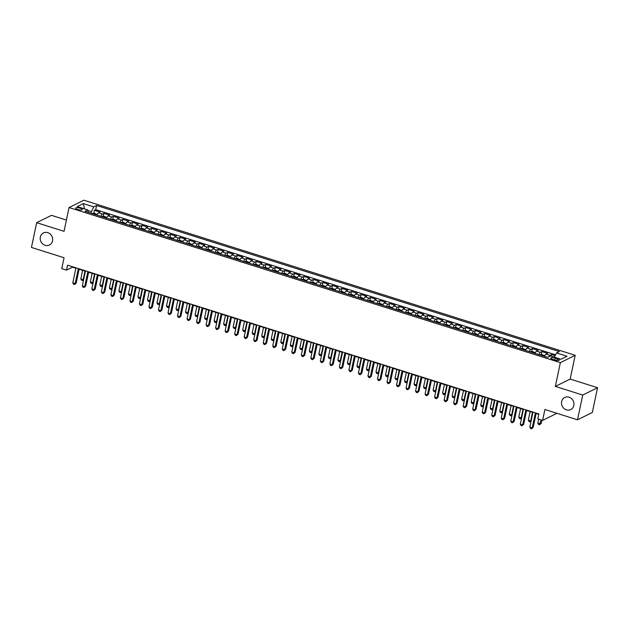 <?xml version="1.0" encoding="UTF-8"?>
<svg xmlns="http://www.w3.org/2000/svg" width="629" height="629" viewBox="0 0 629 629"><rect width="100%" height="100%" fill="white"/><g stroke="black" fill="none" stroke-linecap="round" stroke-linejoin="round"><path stroke-width="0.94" d="M52.529 240.883A6.746 6.109 63.7 0 1 49.424 245.011A6.746 6.109 63.7 0 1 42.693 243.934A6.746 6.109 63.7 0 1 40.342 237.039A6.746 6.109 63.7 0 1 43.448 232.919A6.746 6.109 63.7 0 1 50.178 233.996A6.746 6.109 63.7 0 1 52.529 240.883M573.829 405.446A6.746 6.109 63.7 0 1 570.723 409.565A6.746 6.109 63.7 0 1 563.993 408.488A6.746 6.109 63.7 0 1 561.642 401.593A6.746 6.109 63.7 0 1 564.748 397.473A6.746 6.109 63.7 0 1 571.478 398.55A6.746 6.109 63.7 0 1 573.829 405.446M77.674 209.449A3.373 0.936 11.9 0 0 82.257 209.512A3.373 0.936 11.9 0 0 80.237 208.183A3.373 0.936 11.9 0 0 75.653 208.12A3.373 0.936 11.9 0 0 77.674 209.449M66.415 220.056L51.499 215.346L36.671 222.674L31.45 247.441L64.064 257.733L61.768 268.63L66.525 270.132L72.539 267.16L75.881 268.213M575.189 355.299L83.877 200.211L69.048 207.546L560.36 362.634L575.189 355.299L570.173 379.075L555.344 386.403L582.721 395.043L597.55 387.716L570.173 379.075M597.55 387.716L592.329 412.475L577.501 419.81L544.895 409.51L542.599 420.408L556.94 413.316M582.721 395.043L577.501 419.81M555.1 355.747L551.405 354.583L551.075 356.163M544.502 356.36A4.214 1.352 -72.5 0 1 546.137 354.103L547.6 353.38L541.884 351.58L541.262 354.552M534.98 353.356A4.214 1.352 107.5 0 1 536.616 351.1L538.078 350.377L532.362 348.576L531.741 351.548M525.459 350.353A4.214 1.352 107.5 0 1 527.094 348.096L528.557 347.373L522.841 345.565L522.219 348.537M515.937 347.342A4.214 1.352 107.5 0 1 517.573 345.085L519.035 344.37L513.319 342.561L512.698 345.533M506.416 344.338A4.214 1.352 107.5 0 1 508.051 342.082L509.514 341.358L503.798 339.558L503.176 342.53M496.894 341.335A4.214 1.352 107.5 0 1 498.53 339.078L499.992 338.355L494.276 336.554L493.655 339.518M487.373 338.331A4.214 1.352 107.5 0 1 489.008 336.075L490.471 335.351L484.755 333.543L484.133 336.515M477.851 335.32A4.214 1.352 107.5 0 1 479.487 333.063L480.949 332.34L475.241 330.539L474.612 333.512M468.33 332.316A4.214 1.352 107.5 0 1 469.965 330.06L471.428 329.337L465.719 327.536L465.09 330.508M458.808 329.313A4.214 1.352 107.5 0 1 460.444 327.056L461.906 326.333L456.198 324.533L455.569 327.497M449.287 326.302A4.214 1.352 107.5 0 1 450.922 324.053L452.385 323.33L446.676 321.521L446.047 324.493M439.765 323.298A4.214 1.352 107.5 0 1 441.401 321.042L442.863 320.318L437.155 318.518L436.526 321.49M430.244 320.295A4.214 1.352 107.5 0 1 431.879 318.038L433.342 317.315L427.634 315.514L427.005 318.486M420.722 317.291A4.214 1.352 107.5 0 1 422.358 315.035L423.82 314.311L418.112 312.503L417.483 315.475M411.201 314.28A4.214 1.352 107.5 0 1 412.836 312.031L414.299 311.308L408.591 309.499L407.962 312.471M401.679 311.276A4.214 1.352 107.5 0 1 403.315 309.02L404.777 308.296L399.069 306.496L398.44 309.468M392.166 308.273A4.214 1.352 107.5 0 1 393.793 306.016L395.256 305.293L389.548 303.493L388.919 306.457M382.644 305.269A4.214 1.352 107.5 0 1 384.272 303.013L385.734 302.29L380.026 300.481L379.397 303.453M373.123 302.258A4.214 1.352 107.5 0 1 374.75 300.002L376.213 299.278L370.505 297.478L369.876 300.45M363.601 299.255A4.214 1.352 107.5 0 1 365.229 296.998L366.691 296.275L360.983 294.474L360.354 297.446M354.08 296.251A4.214 1.352 107.5 0 1 355.707 293.995L357.17 293.271L351.462 291.471L350.833 294.435M344.558 293.24A4.214 1.352 107.5 0 1 346.186 290.991L347.648 290.268L341.94 288.459L341.311 291.431M335.037 290.236A4.214 1.352 107.5 0 1 336.664 287.98L338.127 287.256L332.419 285.456L331.79 288.428M325.515 287.233A4.214 1.352 107.5 0 1 327.143 284.976L328.605 284.253L322.897 282.452L322.268 285.424M315.994 284.229A4.214 1.352 107.5 0 1 317.621 281.973L319.084 281.249L313.376 279.449L312.747 282.413M306.472 281.218A4.214 1.352 107.5 0 1 308.1 278.969L309.562 278.246L303.854 276.438L303.225 279.41M296.951 278.215A4.214 1.352 107.5 0 1 298.578 275.958L300.041 275.235L294.333 273.434L293.704 276.406M287.429 275.211A4.214 1.352 107.5 0 1 289.057 272.955L290.519 272.231L284.811 270.431L284.182 273.403M277.908 272.208A4.214 1.352 107.5 0 1 279.535 269.951L280.998 269.228L275.29 267.419L274.661 270.391M268.386 269.196A4.214 1.352 107.5 0 1 270.014 266.948L271.476 266.224L265.768 264.416L265.139 267.388M258.865 266.193A4.214 1.352 107.5 0 1 260.492 263.936L261.955 263.213L256.247 261.412L255.618 264.384M249.343 263.189A4.214 1.352 107.5 0 1 250.971 260.933L252.433 260.209L246.725 258.409L246.096 261.373M239.822 260.186A4.214 1.352 107.5 0 1 241.45 257.929L242.912 257.206L237.204 255.398L236.575 258.37M230.3 257.175A4.214 1.352 107.5 0 1 231.928 254.918L233.39 254.195L227.682 252.394L227.053 255.366M220.779 254.171A4.214 1.352 107.5 0 1 222.407 251.914L223.869 251.191L218.161 249.391L217.532 252.363M211.258 251.168A4.214 1.352 107.5 0 1 212.885 248.911L214.347 248.188L208.639 246.387L208.01 249.351M201.736 248.156A4.214 1.352 107.5 0 1 203.364 245.908L204.826 245.184L199.118 243.376L198.489 246.348M192.215 245.153A4.214 1.352 107.5 0 1 193.842 242.896L195.305 242.173L189.596 240.372L188.967 243.344M182.693 242.149A4.214 1.352 107.5 0 1 184.321 239.893L185.783 239.169L180.075 237.369L179.446 240.341M173.172 239.146A4.214 1.352 107.5 0 1 174.799 236.889L176.262 236.166L170.553 234.358L169.924 237.33M163.65 236.134A4.214 1.352 107.5 0 1 165.278 233.886L166.74 233.162L161.032 231.354L160.403 234.326M154.129 233.131A4.214 1.352 107.5 0 1 155.756 230.874L157.219 230.151L151.51 228.351L150.881 231.323M144.607 230.128A4.214 1.352 107.5 0 1 146.235 227.871L147.697 227.148L141.989 225.347L141.36 228.319M135.086 227.124A4.214 1.352 107.5 0 1 136.713 224.868L138.176 224.144L132.467 222.336L131.838 225.308M125.564 224.113A4.214 1.352 107.5 0 1 127.192 221.856L128.654 221.133L122.946 219.332L122.317 222.304M116.043 221.109A4.214 1.352 107.5 0 1 117.67 218.853L119.133 218.129L113.424 216.329L112.795 219.301M106.521 218.106A4.214 1.352 107.5 0 1 108.149 215.849L109.611 215.126L103.903 213.325L103.274 216.29M542.599 420.408L537.834 418.906L538.88 413.953L67.57 265.179L66.525 270.132M557.318 358.813L555.218 358.153A3.271 0.912 11.9 0 0 550.784 358.09A3.271 0.912 11.9 0 0 552.734 359.379L554.833 360.04A3.271 0.912 11.9 0 0 559.267 360.103A3.271 0.912 11.9 0 0 557.318 358.813L556.964 360.488M88.296 212.35L87.706 209.889L84.899 211.281L547.639 357.351L550.446 355.967L560.919 359.269L567.012 356.258L556.531 352.948L559.338 351.564L96.599 205.494L93.792 206.878L91.354 211.635L87.856 210.526M87.706 209.889L77.225 206.587L83.319 203.576L93.792 206.878M548.669 356.84A4.214 1.352 -72.5 0 1 549.943 355.306L551.405 354.583M555.58 354.811L95.726 209.654L94.381 210.314L93.752 213.286M97 215.102A4.214 1.352 107.5 0 1 98.627 212.846L100.09 212.122L94.381 210.314M100.805 216.297A4.214 1.352 -72.5 0 1 102.441 214.049L103.903 213.325M110.327 219.309A4.214 1.352 -72.5 0 1 111.962 217.052L113.424 216.329M119.848 222.312A4.214 1.352 -72.5 0 1 121.483 220.056L122.946 219.332M129.37 225.316A4.214 1.352 -72.5 0 1 131.005 223.059L132.467 222.336M138.891 228.319A4.214 1.352 -72.5 0 1 140.526 226.07L141.989 225.347M148.413 231.33A4.214 1.352 -72.5 0 1 150.048 229.074L151.51 228.351M157.934 234.334A4.214 1.352 -72.5 0 1 159.569 232.077L161.032 231.354M167.456 237.337A4.214 1.352 -72.5 0 1 169.091 235.081L170.553 234.358M176.977 240.349A4.214 1.352 -72.5 0 1 178.612 238.092L180.075 237.369M186.498 243.352A4.214 1.352 -72.5 0 1 188.134 241.096L189.596 240.372M196.02 246.356A4.214 1.352 -72.5 0 1 197.655 244.099L199.118 243.376M205.541 249.359A4.214 1.352 -72.5 0 1 207.177 247.111L208.639 246.387M215.063 252.371A4.214 1.352 -72.5 0 1 216.698 250.114L218.161 249.391M224.584 255.374A4.214 1.352 -72.5 0 1 226.22 253.117L227.682 252.394M234.106 258.377A4.214 1.352 -72.5 0 1 235.741 256.121L237.204 255.398M243.627 261.381A4.214 1.352 -72.5 0 1 245.263 259.132L246.725 258.409M253.149 264.392A4.214 1.352 -72.5 0 1 254.784 262.136L256.247 261.412M262.67 267.396A4.214 1.352 -72.5 0 1 264.306 265.139L265.768 264.416M272.192 270.399A4.214 1.352 -72.5 0 1 273.827 268.143L275.29 267.419M281.713 273.411A4.214 1.352 -72.5 0 1 283.349 271.154L284.811 270.431M291.235 276.414A4.214 1.352 -72.5 0 1 292.87 274.158L294.333 273.434M300.756 279.418A4.214 1.352 -72.5 0 1 302.392 277.161L303.854 276.438M310.278 282.421A4.214 1.352 -72.5 0 1 311.913 280.164L313.376 279.449M319.799 285.432A4.214 1.352 -72.5 0 1 321.435 283.176L322.897 282.452M329.321 288.436A4.214 1.352 -72.5 0 1 330.956 286.179L332.419 285.456M338.842 291.439A4.214 1.352 -72.5 0 1 340.478 289.183L341.94 288.459M348.364 294.443A4.214 1.352 -72.5 0 1 349.999 292.194L351.462 291.471M357.885 297.454A4.214 1.352 -72.5 0 1 359.521 295.198L360.983 294.474M367.407 300.458A4.214 1.352 -72.5 0 1 369.042 298.201L370.505 297.478M376.928 303.461A4.214 1.352 -72.5 0 1 378.564 301.205L380.026 300.481M386.45 306.465A4.214 1.352 -72.5 0 1 388.085 304.216L389.548 303.493M395.971 309.476A4.214 1.352 -72.5 0 1 397.607 307.219L399.069 306.496M405.493 312.479A4.214 1.352 -72.5 0 1 407.128 310.223L408.591 309.499M415.014 315.483A4.214 1.352 -72.5 0 1 416.65 313.226L418.112 312.503M424.536 318.494A4.214 1.352 -72.5 0 1 426.171 316.238L427.634 315.514M434.057 321.498A4.214 1.352 -72.5 0 1 435.685 319.241L437.155 318.518M443.579 324.501A4.214 1.352 -72.5 0 1 445.206 322.245L446.676 321.521M453.1 327.505A4.214 1.352 -72.5 0 1 454.728 325.256L456.198 324.533M462.622 330.516A4.214 1.352 -72.5 0 1 464.249 328.259L465.719 327.536M472.143 333.519A4.214 1.352 -72.5 0 1 473.771 331.263L475.241 330.539M481.665 336.523A4.214 1.352 -72.5 0 1 483.292 334.266L484.755 333.543M491.186 339.526A4.214 1.352 -72.5 0 1 492.814 337.278L494.276 336.554M500.708 342.538A4.214 1.352 -72.5 0 1 502.335 340.281L503.798 339.558M510.229 345.541A4.214 1.352 -72.5 0 1 511.857 343.285L513.319 342.561M519.751 348.545A4.214 1.352 -72.5 0 1 521.378 346.288L522.841 345.565M529.272 351.548A4.214 1.352 -72.5 0 1 530.9 349.299L532.362 348.576M538.794 354.559A4.214 1.352 -72.5 0 1 540.421 352.303L541.884 351.58M555.344 386.403L560.36 362.634M36.671 222.674L64.04 231.315L69.048 207.546M79.105 269.228L85.402 271.217M88.626 272.239L94.924 274.228M98.148 275.243L104.445 277.232M107.669 278.246L113.967 280.235M117.183 281.249L123.488 283.239M126.704 284.261L133.01 286.25M136.226 287.264L142.531 289.254M145.747 290.268L152.053 292.257M155.269 293.279L161.574 295.26M164.79 296.283L171.096 298.272M174.312 299.286L180.617 301.275M183.833 302.29L190.139 304.279M193.355 305.301L199.66 307.29M202.876 308.304L209.182 310.294M212.398 311.308L218.703 313.297M221.919 314.311L228.225 316.301M231.441 317.323L237.746 319.312M240.962 320.326L247.268 322.315M250.484 323.33L256.789 325.319M260.005 326.333L266.311 328.322M269.526 329.344L275.832 331.334M279.048 332.348L285.354 334.337M288.569 335.351L294.875 337.341M298.091 338.363L304.397 340.344M307.612 341.366L313.918 343.355M317.134 344.37L323.44 346.359M326.655 347.373L332.961 349.362M336.177 350.384L342.483 352.374M345.698 353.388L351.996 355.377M355.22 356.391L361.518 358.381M364.741 359.395L371.039 361.384M374.263 362.406L380.561 364.395M383.784 365.41L390.082 367.399M393.306 368.413L399.604 370.402M402.827 371.424L409.125 373.406M412.349 374.428L418.647 376.417M421.87 377.431L428.168 379.421M431.392 380.435L437.69 382.424M440.913 383.446L447.211 385.428M450.435 386.45L456.733 388.439M459.956 389.453L466.254 391.442M469.478 392.457L475.776 394.446M478.999 395.468L485.297 397.457M488.521 398.471L494.819 400.461M498.042 401.475L504.34 403.464M507.564 404.478L513.862 406.468M517.085 407.49L523.383 409.479M526.607 410.493L532.905 412.482M536.128 413.497L538.801 414.338M91.024 213.215L91.354 211.635M554.361 357.201L556.531 352.948M95.726 209.654L96.599 205.494M83.319 203.576L84.545 208.899M535.365 412.844L532.205 427.877L529.822 427.122L532.991 412.097M536.207 413.111L533.203 427.382L531.521 428.789L530.562 428.491L529.822 427.122M533.203 427.382L531.521 428.789M538.676 419.173L537.834 423.16L540.217 423.915L541.215 423.419L541.899 420.188M541.215 423.419L539.533 424.827L541.058 419.928M539.533 424.827L538.581 424.528L537.834 423.16M525.844 409.841L522.683 424.866L520.301 424.119L523.47 409.086M526.685 410.108L523.682 424.371L521.999 425.786L521.04 425.479L520.301 424.119M523.682 424.371L521.999 425.786M516.323 406.837L513.162 421.862L510.779 421.115L513.948 406.082M517.164 407.105L514.16 421.367L512.478 422.774L511.519 422.476L510.779 421.115M514.16 421.367L512.478 422.774M506.801 403.834L503.64 418.859L501.258 418.104L504.427 403.079M507.642 404.093L504.639 418.364L502.956 419.771L501.997 419.472L501.258 418.104M504.639 418.364L502.956 419.771M497.28 400.822L494.119 415.855L491.736 415.101L494.905 400.075M498.129 401.09L495.117 415.36L493.435 416.768L492.476 416.469L491.736 415.101M495.117 415.36L493.435 416.768M544.8 355.747L541.876 354.52L540.122 354.614A2.791 0.896 107.5 0 0 539.8 354.874M541.608 355.456L542.803 355.707M530.121 411.602L528.313 420.156L530.695 420.903L532.496 412.349M531.12 420.95L530.011 421.823L529.06 421.516L528.313 420.156M530.011 421.823L531.183 420.667M535.279 352.735L532.354 351.509L530.601 351.603A2.791 0.896 107.5 0 0 530.278 351.87M532.087 352.452L533.282 352.704M520.6 408.598L518.791 417.153L521.174 417.9L522.974 409.345M521.598 417.947L520.49 418.812L519.538 418.513L518.791 417.153M520.49 418.812L521.661 417.664M525.758 349.732L522.833 348.505L521.079 348.6A2.791 0.896 107.5 0 0 520.757 348.867M522.565 349.441L523.76 349.7M511.078 405.587L509.27 414.141L511.652 414.896L513.453 406.342M512.077 414.943L510.968 415.808L510.017 415.51L509.27 414.141M510.968 415.808L512.14 414.653M516.236 346.728L513.311 345.502L511.558 345.596A2.791 0.896 107.5 0 0 511.235 345.864M514.184 346.799L513.044 346.437M501.557 402.584L499.748 411.138L502.131 411.893L503.931 403.338M502.555 411.94L501.447 412.805L500.495 412.506L499.748 411.138M501.447 412.805L502.618 411.649M487.758 397.819L484.597 412.844L482.215 412.097L485.384 397.064M488.607 398.086L485.596 412.349L483.913 413.764L482.954 413.457L482.215 412.097M485.596 412.349L483.913 413.764M506.715 343.717L503.79 342.49L502.036 342.593A2.791 0.896 107.5 0 0 501.714 342.852M503.522 343.434L504.717 343.686M492.035 399.58L490.227 408.135L492.609 408.881L494.41 400.327M493.034 408.929L491.925 409.801L490.974 409.495L490.227 408.135M491.925 409.801L493.097 408.646M478.237 394.815L475.076 409.841L472.694 409.094L475.862 394.061M479.086 395.075L476.074 409.345L474.392 410.753L473.433 410.454L472.694 409.094M476.074 409.345L474.392 410.753M497.193 340.714L494.268 339.487L492.515 339.581A2.791 0.896 107.5 0 0 492.192 339.849M495.141 340.784L494.001 340.423M482.514 396.577L480.705 405.123L483.088 405.878L484.888 397.324M483.512 405.925L482.404 406.79L481.452 406.491L480.705 405.123M482.404 406.79L483.575 405.634M468.715 391.804L465.554 406.837L463.172 406.082L466.341 391.057M469.564 392.071L466.553 406.342L464.87 407.749L463.911 407.45L463.172 406.082M466.553 406.342L464.87 407.749M487.672 337.71L484.747 336.484L482.993 336.578A2.791 0.896 107.5 0 0 482.671 336.845M484.479 337.419L485.674 337.679M472.992 393.565L471.184 402.12L473.566 402.875L475.367 394.32M473.991 402.922L472.882 403.787L471.931 403.488L471.184 402.12M472.882 403.787L474.054 402.631M459.201 388.801L456.033 403.834L453.651 403.079L456.819 388.054M460.043 389.068L457.031 403.338L455.349 404.746L454.397 404.447L453.651 403.079M457.031 403.338L455.349 404.746M478.15 334.707L475.225 333.48L473.472 333.574A2.791 0.896 107.5 0 0 473.15 333.834M474.958 334.416L476.153 334.675M463.471 390.562L461.662 399.116L464.045 399.871L465.845 391.317M464.469 399.91L463.361 400.783L462.409 400.476L461.662 399.116M463.361 400.783L464.532 399.627M449.68 385.797L446.511 400.822L444.129 400.075L447.298 385.042M450.521 386.064L447.51 400.327L445.827 401.734L444.876 401.436L444.129 400.075M447.51 400.327L445.827 401.734M468.629 331.695L465.704 330.469L463.95 330.571A2.791 0.896 107.5 0 0 463.628 330.83M466.576 331.774L465.436 331.412M453.949 387.558L452.141 396.113L454.523 396.86L456.324 388.305M454.948 396.907L453.839 397.772L452.888 397.473L452.141 396.113M453.839 397.772L455.011 396.624M440.158 382.794L436.99 397.819L434.608 397.064L437.776 382.039M441 383.053L437.988 397.324L436.306 398.731L435.354 398.432L434.608 397.064M437.988 397.324L436.306 398.731M459.107 328.692L456.182 327.465L454.429 327.56A2.791 0.896 107.5 0 0 454.107 327.827M455.915 328.401L457.11 328.66M444.428 384.555L442.619 393.101L445.002 393.856L446.802 385.302M445.426 393.903L444.318 394.768L443.366 394.469L442.619 393.101M444.318 394.768L445.489 393.612M430.637 379.782L427.468 394.815L425.086 394.061L428.255 379.035M431.478 380.05L428.467 394.32L426.784 395.727L425.833 395.429L425.086 394.061M428.467 394.32L426.784 395.727M449.586 325.688L446.661 324.462L444.907 324.556A2.791 0.896 107.5 0 0 444.585 324.823M446.393 325.397L447.589 325.657M434.906 381.544L433.098 390.098L435.48 390.853L437.281 382.298M435.905 390.9L434.796 391.765L433.845 391.466L433.098 390.098M434.796 391.765L435.968 390.609M421.115 376.779L417.947 391.804L415.565 391.057L418.733 376.032M421.957 377.046L418.945 391.309L417.263 392.724L416.312 392.417L415.565 391.057M418.945 391.309L417.263 392.724M440.064 322.685L437.139 321.458L435.386 321.553A2.791 0.896 107.5 0 0 435.064 321.812M436.872 322.394L438.067 322.646M425.385 378.54L423.576 387.094L425.959 387.841L427.759 379.295M426.383 387.889L425.275 388.761L424.323 388.455L423.576 387.094M425.275 388.761L426.446 387.606M411.594 373.775L408.425 388.801L406.043 388.054L409.212 373.021M412.435 374.043L409.424 388.305L407.741 389.713L406.79 389.414L406.043 388.054M409.424 388.305L407.741 389.713M430.543 319.674L427.618 318.447L425.864 318.549A2.791 0.896 107.5 0 0 425.542 318.809M427.35 319.39L428.546 319.642M415.863 375.537L414.055 384.091L416.437 384.838L418.238 376.284M416.862 384.885L415.753 385.75L414.802 385.451L414.055 384.091M415.753 385.75L416.925 384.602M402.073 370.772L398.904 385.797L396.522 385.042L399.69 370.017M402.914 371.031L399.902 385.302L398.22 386.709L397.269 386.41L396.522 385.042M399.902 385.302L398.22 386.709M421.021 316.67L418.096 315.443L416.343 315.538A2.791 0.896 107.5 0 0 416.021 315.805M418.969 316.741L417.829 316.379M406.342 372.525L404.533 381.08L406.916 381.834L408.716 373.28M407.34 381.882L406.232 382.747L405.28 382.448L404.533 381.08M406.232 382.747L407.403 381.591M392.551 367.761L389.382 382.794L387 382.039L390.169 367.014M393.392 368.028L390.381 382.298L388.698 383.706L387.747 383.407L387 382.039M390.381 382.298L388.698 383.706M411.5 313.667L408.575 312.44L406.821 312.534A2.791 0.896 107.5 0 0 406.499 312.802M409.448 313.737L408.307 313.376M396.82 369.522L395.012 378.076L397.394 378.831L399.195 370.277M397.819 378.878L396.71 379.743L395.759 379.444L395.012 378.076M396.71 379.743L397.882 378.587M383.03 364.757L379.861 379.782L377.479 379.035L380.647 364.002M383.871 365.024L380.859 379.287L379.177 380.702L378.226 380.396L377.479 379.035M380.859 379.287L379.177 380.702M401.978 310.663L399.053 309.429L397.3 309.531A2.791 0.896 107.5 0 0 396.978 309.79M398.786 310.372L399.989 310.624M387.299 366.518L385.491 375.073L387.873 375.82L389.673 367.265M388.297 375.867L387.189 376.74L386.237 376.433L385.491 375.073M387.189 376.74L388.36 375.584M373.508 361.754L370.339 376.779L367.957 376.032L371.126 360.999M374.349 362.021L371.338 376.284L369.655 377.691L368.704 377.392L367.957 376.032M371.338 376.284L369.655 377.691M392.457 307.652L389.532 306.425L387.779 306.52A2.791 0.896 107.5 0 0 387.456 306.787M389.265 307.369L390.467 307.62M377.777 363.515L375.969 372.069L378.351 372.816L380.152 364.262M378.776 372.863L377.667 373.728L376.716 373.429L375.969 372.069M377.667 373.728L378.839 372.572M363.987 358.742L360.818 373.775L358.436 373.021L361.604 357.995M364.828 359.01L361.817 373.28L360.134 374.687L359.183 374.389L358.436 373.021M361.817 373.28L360.134 374.687M382.935 304.648L380.01 303.422L378.257 303.516A2.791 0.896 107.5 0 0 377.935 303.783M379.743 304.357L380.946 304.617M368.256 360.503L366.448 369.058L368.83 369.813L370.63 361.258M369.254 369.86L368.146 370.725L367.194 370.426L366.448 369.058M368.146 370.725L369.317 369.569M354.465 355.739L351.297 370.772L348.914 370.017L352.083 354.992M355.306 356.006L352.295 370.277L350.612 371.684L349.661 371.385L348.914 370.017M352.295 370.277L350.612 371.684M373.414 301.645L370.489 300.418L368.736 300.513A2.791 0.896 107.5 0 0 368.413 300.772M371.362 301.716L370.222 301.354M358.734 357.5L356.926 366.054L359.308 366.809L361.109 358.255M359.733 366.849L358.624 367.721L357.673 367.422L356.926 366.054M358.624 367.721L359.796 366.565M344.944 352.735L341.775 367.761L339.393 367.014L342.561 351.981M345.785 353.003L342.774 367.265L341.091 368.68L340.14 368.374L339.393 367.014M342.774 367.265L341.091 368.68M363.892 298.633L360.967 297.407L359.214 297.509A2.791 0.896 107.5 0 0 358.892 297.769M360.7 298.35L361.903 298.602M349.213 354.497L347.405 363.051L349.787 363.798L351.595 355.243M350.211 363.845L349.103 364.71L348.151 364.411L347.405 363.051M349.103 364.71L350.274 363.562M335.422 349.732L332.254 364.757L329.871 364.01L333.04 348.977M336.263 349.991L333.252 364.262L331.569 365.669L330.618 365.37L329.871 364.01M333.252 364.262L331.569 365.669M354.371 295.63L351.446 294.403L349.693 294.498A2.791 0.896 107.5 0 0 349.37 294.765M351.179 295.339L352.382 295.599M339.691 351.493L337.891 360.04L340.265 360.794L342.074 352.24M340.69 360.842L339.581 361.706L338.63 361.408L337.891 360.04M339.581 361.706L340.753 360.551M325.901 346.721L322.732 361.754L320.35 360.999L323.518 345.974M326.742 346.988L323.731 361.258L322.048 362.666L321.097 362.367L320.35 360.999M323.731 361.258L322.048 362.666M344.849 292.627L341.924 291.4L340.171 291.494A2.791 0.896 107.5 0 0 339.849 291.762M341.657 292.336L342.86 292.595M330.17 348.482L328.369 357.036L330.744 357.791L332.552 349.237M331.168 357.838L330.06 358.703L329.109 358.404L328.369 357.036M330.06 358.703L331.231 357.547M316.379 343.717L313.211 358.75L310.828 357.995L313.997 342.97M317.22 343.984L314.209 358.255L312.527 359.662L311.575 359.363L310.828 357.995M314.209 358.255L312.527 359.662M335.328 289.623L332.403 288.397L330.65 288.491A2.791 0.896 107.5 0 0 330.327 288.75M332.136 289.332L333.339 289.592M320.648 345.478L318.848 354.033L321.222 354.78L323.031 346.233M321.647 354.827L320.538 355.7L319.587 355.393L318.848 354.033M320.538 355.7L321.71 354.544M306.858 340.714L303.689 355.739L301.307 354.992L304.475 339.959M307.699 340.981L304.688 355.243L303.005 356.651L302.054 356.352L301.307 354.992M304.688 355.243L303.005 356.651M325.806 286.612L322.881 285.385L321.128 285.487A2.791 0.896 107.5 0 0 320.806 285.747M323.754 286.69L322.614 286.329M311.127 342.475L309.326 351.029L311.701 351.776L313.509 343.222M312.126 351.823L311.017 352.688L310.066 352.389L309.326 351.029M311.017 352.688L312.188 351.54M297.336 337.71L294.168 352.735L291.785 351.981L294.954 336.955M298.177 337.97L295.166 352.24L293.484 353.647L292.532 353.349L291.785 351.981M295.166 352.24L293.484 353.647M287.815 334.699L284.646 349.732L282.264 348.977L285.432 333.952M288.656 334.966L285.645 349.237L283.962 350.644L283.011 350.345L282.264 348.977M285.645 349.237L283.962 350.644M278.293 331.695L275.125 346.721L272.742 345.974L275.911 330.948M279.134 331.963L276.123 346.225L274.441 347.64L273.489 347.334L272.742 345.974M276.123 346.225L274.441 347.64M316.285 283.608L313.36 282.382L311.607 282.476A2.791 0.896 107.5 0 0 311.284 282.743M313.093 283.317L314.296 283.577M301.606 339.463L299.805 348.018L302.179 348.773L303.988 340.218M302.604 348.82L301.495 349.685L300.544 349.386L299.805 348.018M301.495 349.685L302.667 348.529M306.763 280.605L303.838 279.378L302.085 279.473A2.791 0.896 107.5 0 0 301.763 279.74M304.711 280.676L303.571 280.314M292.084 336.46L290.284 345.014L292.658 345.769L294.466 337.215M293.083 345.816L291.974 346.681L291.023 346.382L290.284 345.014M291.974 346.681L293.145 345.525M297.242 277.601L294.317 276.375L292.564 276.469A2.791 0.896 107.5 0 0 292.241 276.729M294.05 277.31L295.253 277.562M282.563 333.456L280.762 342.011L283.136 342.758L284.945 334.211M283.569 342.805L282.452 343.678L281.501 343.371L280.762 342.011M282.452 343.678L283.624 342.522M268.772 328.692L265.603 343.717L263.221 342.97L266.389 327.937M269.613 328.959L266.602 343.222L264.919 344.629L263.968 344.33L263.221 342.97M266.602 343.222L264.919 344.629M287.72 274.59L284.795 273.363L283.042 273.466A2.791 0.896 107.5 0 0 282.72 273.725M284.528 274.307L285.731 274.558M273.041 330.453L271.241 339.007L273.615 339.754L275.423 331.2M274.047 339.802L272.931 340.666L271.98 340.368L271.241 339.007M272.931 340.666L274.102 339.518M259.25 325.688L256.082 340.714L253.699 339.959L256.868 324.934M260.091 325.948L257.08 340.218L255.398 341.626L254.446 341.327L253.699 339.959M257.08 340.218L255.398 341.626M278.199 271.586L275.274 270.36L273.521 270.454A2.791 0.896 107.5 0 0 273.198 270.722M276.147 271.657L275.007 271.296M263.52 327.442L261.719 335.996L264.094 336.751L265.902 328.196M264.526 336.798L263.409 337.663L262.458 337.364L261.719 335.996M263.409 337.663L264.581 336.507M249.729 322.677L246.56 337.71L244.178 336.955L247.346 321.93M250.57 322.944L247.559 337.215L245.876 338.622L244.925 338.323L244.178 336.955M247.559 337.215L245.876 338.622M268.685 268.583L265.752 267.356L263.999 267.451A2.791 0.896 107.5 0 0 263.685 267.718M265.485 268.292L266.688 268.552M253.998 324.438L252.198 332.993L254.572 333.747L256.38 325.193M255.004 333.795L253.888 334.659L252.937 334.361L252.198 332.993M253.888 334.659L255.059 333.504M240.207 319.674L237.039 334.699L234.656 333.952L237.825 318.919M241.049 319.941L238.037 334.203L236.355 335.619L235.403 335.312L234.656 333.952M238.037 334.203L236.355 335.619M259.164 265.572L256.231 264.345L254.478 264.447A2.791 0.896 107.5 0 0 254.163 264.707M255.964 265.289L257.167 265.54M244.477 321.435L242.676 329.989L245.051 330.736L246.859 322.182M245.483 330.783L244.367 331.656L243.415 331.349L242.676 329.989M244.367 331.656L245.538 330.5M230.686 316.67L227.517 331.695L225.135 330.948L228.303 315.915M231.527 316.937L228.516 331.2L226.833 332.607L225.882 332.309L225.135 330.948M228.516 331.2L226.833 332.607M249.642 262.568L246.71 261.342L244.956 261.436A2.791 0.896 107.5 0 0 244.642 261.703M246.442 262.277L247.645 262.537M234.955 318.431L233.155 326.978L235.529 327.733L237.337 319.178M235.961 327.78L234.845 328.645L233.894 328.346L233.155 326.978M234.845 328.645L236.017 327.489M221.164 313.659L217.996 328.692L215.613 327.937L218.782 312.912M222.006 313.926L218.994 328.196L217.312 329.604L216.36 329.305L215.613 327.937M218.994 328.196L217.312 329.604M240.121 259.565L237.188 258.338L235.435 258.433A2.791 0.896 107.5 0 0 235.12 258.7M236.921 259.274L238.124 259.533M225.434 315.42L223.633 323.974L226.008 324.729L227.816 316.175M226.44 324.776L225.324 325.641L224.372 325.342L223.633 323.974M225.324 325.641L226.495 324.485M211.643 310.655L208.474 325.688L206.092 324.934L209.26 309.908M212.484 310.923L209.473 325.193L207.79 326.6L206.839 326.302L206.092 324.934M209.473 325.193L207.79 326.6M230.599 256.561L227.667 255.335L225.913 255.429A2.791 0.896 107.5 0 0 225.599 255.689M228.539 256.632L227.399 256.27M215.912 312.416L214.112 320.971L216.486 321.726L218.294 313.171M216.919 321.765L215.802 322.638L214.851 322.339L214.112 320.971M215.802 322.638L216.974 321.482M202.121 307.652L198.953 322.677L196.57 321.93L199.739 306.897M202.963 307.919L199.951 322.182L198.269 323.597L197.317 323.29L196.57 321.93M199.951 322.182L198.269 323.597M221.078 253.55L218.145 252.323L216.392 252.426A2.791 0.896 107.5 0 0 216.077 252.685M219.018 253.629L217.878 253.267M206.391 309.413L204.59 317.967L206.965 318.714L208.773 310.16M207.397 318.761L206.281 319.626L205.329 319.328L204.59 317.967M206.281 319.626L207.452 318.478M192.6 304.648L189.431 319.674L187.049 318.919L190.217 303.893M193.441 304.908L190.43 319.178L188.747 320.586L187.796 320.287L187.049 318.919M190.43 319.178L188.747 320.586M211.556 250.546L208.624 249.32L206.87 249.414A2.791 0.896 107.5 0 0 206.556 249.682M208.356 250.256L209.559 250.515M196.869 306.409L195.069 314.956L197.443 315.711L199.251 307.156M197.876 315.758L196.759 316.623L195.808 316.324L195.069 314.956M196.759 316.623L197.931 315.467M183.078 301.637L179.91 316.67L177.527 315.915L180.696 300.89M183.92 301.904L180.908 316.175L179.226 317.582L178.274 317.283L177.527 315.915M180.908 316.175L179.226 317.582M202.035 247.543L199.102 246.316L197.349 246.411A2.791 0.896 107.5 0 0 197.034 246.678M199.975 247.614L198.835 247.252M187.348 303.398L185.547 311.953L187.922 312.707L189.73 304.153M188.354 312.755L187.238 313.619L186.286 313.321L185.547 311.953M187.238 313.619L188.409 312.464M173.557 298.633L170.388 313.667L168.006 312.912L171.174 297.887M174.398 298.901L171.387 313.163L169.704 314.579L168.753 314.272L168.006 312.912M171.387 313.163L169.704 314.579M192.513 244.539L189.581 243.313L187.827 243.407A2.791 0.896 107.5 0 0 187.513 243.667M189.313 244.249L190.516 244.5M177.826 300.395L176.026 308.949L178.4 309.696L180.208 301.149M178.833 309.743L177.716 310.616L176.765 310.309L176.026 308.949M177.716 310.616L178.888 309.46M164.035 295.63L160.867 310.655L158.484 309.908L161.653 294.875M164.877 295.897L161.865 310.16L160.183 311.567L159.231 311.269L158.484 309.908M161.865 310.16L160.183 311.567M182.992 241.528L180.059 240.302L178.306 240.404A2.791 0.896 107.5 0 0 177.991 240.663M180.932 241.599L179.792 241.245M168.305 297.391L166.504 305.946L168.879 306.693L170.687 298.138M169.311 306.74L168.195 307.605L167.243 307.306L166.504 305.946M168.195 307.605L169.366 306.457M154.514 292.627L151.345 307.652L148.963 306.897L152.132 291.872M155.355 292.886L152.344 307.156L150.661 308.564L149.71 308.265L148.963 306.897M152.344 307.156L150.661 308.564M173.47 238.525L170.538 237.298L168.784 237.392A2.791 0.896 107.5 0 0 168.47 237.66M170.27 238.234L171.473 238.493M158.783 294.38L156.983 302.934L159.357 303.689L161.166 295.135M159.79 303.736L158.673 304.601L157.722 304.302L156.983 302.934M158.673 304.601L159.845 303.445M144.992 289.615L141.824 304.648L139.441 303.893L142.61 288.868M145.834 289.883L142.822 304.153L141.14 305.56L140.188 305.262L139.441 303.893M142.822 304.153L141.14 305.56M163.949 235.521L161.016 234.295L159.263 234.389A2.791 0.896 107.5 0 0 158.948 234.656M160.749 235.23L161.952 235.49M149.262 291.376L147.461 299.931L149.836 300.686L151.644 292.131M150.268 300.733L149.152 301.598L148.2 301.299L147.461 299.931M149.152 301.598L150.323 300.442M135.471 286.612L132.302 301.637L129.92 300.89L133.089 285.857M136.312 286.879L133.301 301.142L131.618 302.557L130.667 302.25L129.92 300.89M133.301 301.142L131.618 302.557M154.427 232.518L151.495 231.291L149.741 231.386A2.791 0.896 107.5 0 0 149.427 231.645M151.227 232.227L152.43 232.478M139.74 288.373L137.94 296.927L140.314 297.674L142.123 289.12M140.747 297.721L139.63 298.594L138.679 298.288L137.94 296.927M139.63 298.594L140.802 297.438M125.949 283.608L122.781 298.633L120.398 297.887L123.567 282.853M126.791 283.876L123.779 298.138L122.097 299.546L121.145 299.247L120.398 297.887M123.779 298.138L122.097 299.546M144.906 229.506L141.973 228.28L140.22 228.374A2.791 0.896 107.5 0 0 139.905 228.642M141.706 229.223L142.909 229.475M130.219 285.369L128.418 293.924L130.793 294.671L132.601 286.116M131.225 294.718L130.109 295.583L129.157 295.284L128.418 293.924M130.109 295.583L131.28 294.435M116.428 280.605L113.259 295.63L110.877 294.875L114.046 279.85M117.269 280.864L114.258 295.135L112.575 296.542L111.624 296.243L110.877 294.875M114.258 295.135L112.575 296.542M135.384 226.503L132.452 225.276L130.698 225.371A2.791 0.896 107.5 0 0 130.384 225.638M133.324 226.574L132.184 226.212M120.697 282.358L118.897 290.913L121.271 291.667L123.08 283.113M121.704 291.714L120.587 292.579L119.636 292.281L118.897 290.913M120.587 292.579L121.759 291.424M106.906 277.593L103.738 292.627L101.355 291.872L104.524 276.846M107.748 277.861L104.736 292.131L103.054 293.539L102.102 293.24L101.355 291.872M104.736 292.131L103.054 293.539M125.863 223.499L122.93 222.273L121.177 222.367A2.791 0.896 107.5 0 0 120.862 222.635M122.663 223.209L123.866 223.468M111.176 279.355L109.375 287.909L111.75 288.664L113.558 280.109M112.182 288.711L111.066 289.576L110.114 289.277L109.375 287.909M111.066 289.576L112.237 288.42M97.385 274.59L94.216 289.615L91.834 288.868L95.003 273.835M98.226 274.857L95.215 289.12L93.532 290.535L92.581 290.228L91.834 288.868M95.215 289.12L93.532 290.535M116.341 220.488L113.409 219.262L111.655 219.364A2.791 0.896 107.5 0 0 111.341 219.623M114.281 220.567L113.141 220.205M101.654 276.351L99.854 284.906L102.228 285.652L104.037 277.098M102.661 285.7L101.544 286.572L100.593 286.266L99.854 284.906M101.544 286.572L102.716 285.417M87.863 271.586L84.695 286.612L82.313 285.865L85.481 270.832M88.705 271.846L85.693 286.116L84.011 287.524L83.059 287.225L82.313 285.865M85.693 286.116L84.011 287.524M106.82 217.485L103.887 216.258L102.134 216.352A2.791 0.896 107.5 0 0 101.819 216.62M103.62 217.194L104.823 217.453M92.133 273.348L90.332 281.894L92.707 282.649L94.515 274.095M93.139 282.696L92.023 283.561L91.071 283.262L90.332 281.894M92.023 283.561L93.194 282.405M78.342 268.575L75.173 283.608L72.791 282.853L75.96 267.828M79.183 268.842L76.172 283.113L74.489 284.52L73.538 284.222L72.791 282.853M76.172 283.113L74.489 284.52M97.298 214.481L94.366 213.255L92.612 213.349A2.791 0.896 107.5 0 0 92.298 213.616M95.238 214.552L94.098 214.19M82.611 270.336L80.811 278.891L83.185 279.646L84.994 271.091M83.618 279.693L82.501 280.558L81.55 280.259L80.811 278.891M82.501 280.558L83.673 279.402M546.137 354.103L549.943 355.306M98.627 212.846L102.441 214.049M108.149 215.849L111.962 217.052M117.67 218.853L121.483 220.056M127.192 221.856L131.005 223.059M136.713 224.868L140.526 226.07M146.235 227.871L150.048 229.074M155.756 230.874L159.569 232.077M165.278 233.886L169.091 235.081M174.799 236.889L178.612 238.092M184.321 239.893L188.134 241.096M193.842 242.896L197.655 244.099M203.364 245.908L207.177 247.111M212.885 248.911L216.698 250.114M222.407 251.914L226.22 253.117M231.928 254.918L235.741 256.121M241.45 257.929L245.263 259.132M250.971 260.933L254.784 262.136M260.492 263.936L264.306 265.139M270.014 266.948L273.827 268.143M279.535 269.951L283.349 271.154M289.057 272.955L292.87 274.158M298.578 275.958L302.392 277.161M308.1 278.969L311.913 280.164M317.621 281.973L321.435 283.176M327.143 284.976L330.956 286.179M336.664 287.98L340.478 289.183M346.186 290.991L349.999 292.194M355.707 293.995L359.521 295.198M365.229 296.998L369.042 298.201M374.75 300.002L378.564 301.205M384.272 303.013L388.085 304.216M393.793 306.016L397.607 307.219M403.315 309.02L407.128 310.223M412.836 312.031L416.65 313.226M422.358 315.035L426.171 316.238M431.879 318.038L435.685 319.241M441.401 321.042L445.206 322.245M450.922 324.053L454.728 325.256M460.444 327.056L464.249 328.259M469.965 330.06L473.771 331.263M479.487 333.063L483.292 334.266M489.008 336.075L492.814 337.278M498.53 339.078L502.335 340.281M508.051 342.082L511.857 343.285M517.573 345.085L521.378 346.288M527.094 348.096L530.9 349.299M536.616 351.1L540.421 352.303M554.825 360.04L555.218 358.153M544.659 356.03L540.169 354.607M535.137 353.026L530.648 351.603M525.616 350.015L521.126 348.6M516.095 347.011L511.605 345.596M506.573 344.008L502.084 342.585M497.052 340.997L492.562 339.581M487.53 337.993L483.041 336.578M478.009 334.99L473.519 333.574M468.487 331.986L463.998 330.563M458.966 328.975L454.476 327.56M449.444 325.971L444.955 324.556M439.923 322.968L435.433 321.545M430.401 319.964L425.912 318.541M420.88 316.953L416.39 315.538M411.358 313.95L406.869 312.534M401.837 310.946L397.347 309.523M392.315 307.935L387.826 306.52M382.794 304.931L378.304 303.516M373.272 301.928L368.783 300.513M363.751 298.924L359.261 297.501M354.229 295.913L349.74 294.498M344.708 292.91L340.218 291.494M335.186 289.906L330.697 288.483M325.665 286.903L321.175 285.48M316.143 283.891L311.654 282.476M306.622 280.888L302.132 279.473M297.1 277.884L292.611 276.461M287.579 274.881L283.089 273.458M278.057 271.87L273.568 270.454M268.536 268.866L264.046 267.451M259.014 265.863L254.525 264.439M249.493 262.851L245.003 261.436M239.971 259.848L235.482 258.433M230.45 256.844L225.96 255.429M220.928 253.841L216.439 252.418M211.407 250.829L206.917 249.414M201.885 247.826L197.396 246.411M192.364 244.823L187.874 243.399M182.842 241.819L178.353 240.396M173.321 238.808L168.831 237.392M163.799 235.804L159.31 234.389M154.278 232.801L149.788 231.378M144.756 229.789L140.267 228.374M135.235 226.786L130.746 225.371M125.714 223.782L121.224 222.367M116.192 220.779L111.703 219.356M106.671 217.768L102.181 216.352M97.149 214.764L92.66 213.349"/></g></svg>
